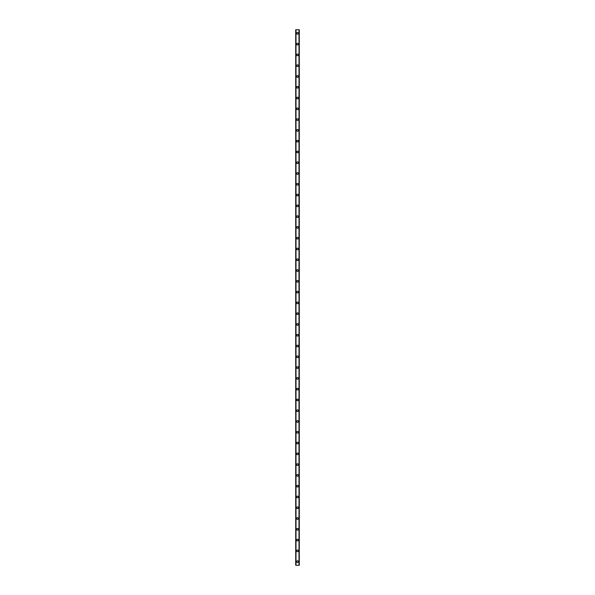 <?xml version="1.0" encoding="UTF-8"?>
<svg xmlns="http://www.w3.org/2000/svg" width="595" height="595" viewBox="0 0 595 595"><rect width="100%" height="100%" fill="white"/><g stroke="black" fill="none" stroke-linecap="round" stroke-linejoin="round"><path stroke-width="0.89" d="M296.645 561.658A0.855 0.855 0 0 1 297.5 560.802A0.855 0.855 0 0 1 298.355 561.658A0.855 0.855 0 0 1 297.5 562.513A0.855 0.855 0 0 1 296.645 561.658M296.645 550.873A0.855 0.855 0 0 1 297.5 550.018A0.855 0.855 0 0 1 298.355 550.873A0.855 0.855 0 0 1 297.5 551.729A0.855 0.855 0 0 1 296.645 550.873M296.645 540.089A0.855 0.855 0 0 1 297.5 539.241A0.855 0.855 0 0 1 298.355 540.089A0.855 0.855 0 0 1 297.5 540.944A0.855 0.855 0 0 1 296.645 540.089M296.645 529.312A0.855 0.855 0 0 1 297.5 528.457A0.855 0.855 0 0 1 298.355 529.312A0.855 0.855 0 0 1 297.5 530.167A0.855 0.855 0 0 1 296.645 529.312M296.645 518.528A0.855 0.855 0 0 1 297.5 517.672A0.855 0.855 0 0 1 298.355 518.528A0.855 0.855 0 0 1 297.5 519.383A0.855 0.855 0 0 1 296.645 518.528M296.645 507.743A0.855 0.855 0 0 1 297.5 506.895A0.855 0.855 0 0 1 298.355 507.743A0.855 0.855 0 0 1 297.5 508.599A0.855 0.855 0 0 1 296.645 507.743M296.645 496.966A0.855 0.855 0 0 1 297.5 496.111A0.855 0.855 0 0 1 298.355 496.966A0.855 0.855 0 0 1 297.5 497.822A0.855 0.855 0 0 1 296.645 496.966M296.645 486.182A0.855 0.855 0 0 1 297.5 485.327A0.855 0.855 0 0 1 298.355 486.182A0.855 0.855 0 0 1 297.5 487.037A0.855 0.855 0 0 1 296.645 486.182M296.645 475.398A0.855 0.855 0 0 1 297.5 474.55A0.855 0.855 0 0 1 298.355 475.398A0.855 0.855 0 0 1 297.5 476.253A0.855 0.855 0 0 1 296.645 475.398M296.645 464.621A0.855 0.855 0 0 1 297.5 463.765A0.855 0.855 0 0 1 298.355 464.621A0.855 0.855 0 0 1 297.5 465.476A0.855 0.855 0 0 1 296.645 464.621M296.645 453.836A0.855 0.855 0 0 1 297.5 452.981A0.855 0.855 0 0 1 298.355 453.836A0.855 0.855 0 0 1 297.5 454.692A0.855 0.855 0 0 1 296.645 453.836M296.645 443.052A0.855 0.855 0 0 1 297.5 442.204A0.855 0.855 0 0 1 298.355 443.052A0.855 0.855 0 0 1 297.5 443.907A0.855 0.855 0 0 1 296.645 443.052M296.645 432.275A0.855 0.855 0 0 1 297.5 431.42A0.855 0.855 0 0 1 298.355 432.275A0.855 0.855 0 0 1 297.5 433.13A0.855 0.855 0 0 1 296.645 432.275M296.645 421.491A0.855 0.855 0 0 1 297.5 420.635A0.855 0.855 0 0 1 298.355 421.491A0.855 0.855 0 0 1 297.5 422.346A0.855 0.855 0 0 1 296.645 421.491M296.645 410.706A0.855 0.855 0 0 1 297.5 409.858A0.855 0.855 0 0 1 298.355 410.706A0.855 0.855 0 0 1 297.5 411.562A0.855 0.855 0 0 1 296.645 410.706M296.645 399.929A0.855 0.855 0 0 1 297.5 399.074A0.855 0.855 0 0 1 298.355 399.929A0.855 0.855 0 0 1 297.5 400.785A0.855 0.855 0 0 1 296.645 399.929M296.645 389.145A0.855 0.855 0 0 1 297.5 388.29A0.855 0.855 0 0 1 298.355 389.145A0.855 0.855 0 0 1 297.5 390A0.855 0.855 0 0 1 296.645 389.145M296.645 378.361A0.855 0.855 0 0 1 297.5 377.513A0.855 0.855 0 0 1 298.355 378.361A0.855 0.855 0 0 1 297.5 379.216A0.855 0.855 0 0 1 296.645 378.361M296.645 367.584A0.855 0.855 0 0 1 297.5 366.728A0.855 0.855 0 0 1 298.355 367.584A0.855 0.855 0 0 1 297.5 368.439A0.855 0.855 0 0 1 296.645 367.584M296.645 356.799A0.855 0.855 0 0 1 297.5 355.944A0.855 0.855 0 0 1 298.355 356.799A0.855 0.855 0 0 1 297.5 357.654A0.855 0.855 0 0 1 296.645 356.799M296.645 346.015A0.855 0.855 0 0 1 297.5 345.167A0.855 0.855 0 0 1 298.355 346.015A0.855 0.855 0 0 1 297.5 346.87A0.855 0.855 0 0 1 296.645 346.015M296.645 335.238A0.855 0.855 0 0 1 297.5 334.383A0.855 0.855 0 0 1 298.355 335.238A0.855 0.855 0 0 1 297.5 336.093A0.855 0.855 0 0 1 296.645 335.238M296.645 324.454A0.855 0.855 0 0 1 297.5 323.598A0.855 0.855 0 0 1 298.355 324.454A0.855 0.855 0 0 1 297.5 325.309A0.855 0.855 0 0 1 296.645 324.454M296.645 313.669A0.855 0.855 0 0 1 297.5 312.821A0.855 0.855 0 0 1 298.355 313.669A0.855 0.855 0 0 1 297.5 314.524A0.855 0.855 0 0 1 296.645 313.669M296.645 302.892A0.855 0.855 0 0 1 297.5 302.037A0.855 0.855 0 0 1 298.355 302.892A0.855 0.855 0 0 1 297.5 303.748A0.855 0.855 0 0 1 296.645 302.892M296.645 292.108A0.855 0.855 0 0 1 297.5 291.252A0.855 0.855 0 0 1 298.355 292.108A0.855 0.855 0 0 1 297.5 292.963A0.855 0.855 0 0 1 296.645 292.108M296.645 281.331A0.855 0.855 0 0 1 297.5 280.476A0.855 0.855 0 0 1 298.355 281.331A0.855 0.855 0 0 1 297.5 282.179A0.855 0.855 0 0 1 296.645 281.331M296.645 270.546A0.855 0.855 0 0 1 297.5 269.691A0.855 0.855 0 0 1 298.355 270.546A0.855 0.855 0 0 1 297.5 271.402A0.855 0.855 0 0 1 296.645 270.546M296.645 259.762A0.855 0.855 0 0 1 297.5 258.907A0.855 0.855 0 0 1 298.355 259.762A0.855 0.855 0 0 1 297.5 260.617A0.855 0.855 0 0 1 296.645 259.762M296.645 248.985A0.855 0.855 0 0 1 297.5 248.13A0.855 0.855 0 0 1 298.355 248.985A0.855 0.855 0 0 1 297.5 249.833A0.855 0.855 0 0 1 296.645 248.985M296.645 238.201A0.855 0.855 0 0 1 297.5 237.346A0.855 0.855 0 0 1 298.355 238.201A0.855 0.855 0 0 1 297.5 239.056A0.855 0.855 0 0 1 296.645 238.201M296.645 227.416A0.855 0.855 0 0 1 297.5 226.561A0.855 0.855 0 0 1 298.355 227.416A0.855 0.855 0 0 1 297.5 228.272A0.855 0.855 0 0 1 296.645 227.416M296.645 216.639A0.855 0.855 0 0 1 297.5 215.784A0.855 0.855 0 0 1 298.355 216.639A0.855 0.855 0 0 1 297.5 217.487A0.855 0.855 0 0 1 296.645 216.639M296.645 205.855A0.855 0.855 0 0 1 297.5 205A0.855 0.855 0 0 1 298.355 205.855A0.855 0.855 0 0 1 297.5 206.71A0.855 0.855 0 0 1 296.645 205.855M296.645 195.071A0.855 0.855 0 0 1 297.5 194.215A0.855 0.855 0 0 1 298.355 195.071A0.855 0.855 0 0 1 297.5 195.926A0.855 0.855 0 0 1 296.645 195.071M296.645 184.294A0.855 0.855 0 0 1 297.5 183.439A0.855 0.855 0 0 1 298.355 184.294A0.855 0.855 0 0 1 297.5 185.142A0.855 0.855 0 0 1 296.645 184.294M296.645 173.509A0.855 0.855 0 0 1 297.5 172.654A0.855 0.855 0 0 1 298.355 173.509A0.855 0.855 0 0 1 297.5 174.365A0.855 0.855 0 0 1 296.645 173.509M296.645 162.725A0.855 0.855 0 0 1 297.5 161.87A0.855 0.855 0 0 1 298.355 162.725A0.855 0.855 0 0 1 297.5 163.58A0.855 0.855 0 0 1 296.645 162.725M296.645 151.948A0.855 0.855 0 0 1 297.5 151.093A0.855 0.855 0 0 1 298.355 151.948A0.855 0.855 0 0 1 297.5 152.796A0.855 0.855 0 0 1 296.645 151.948M296.645 141.164A0.855 0.855 0 0 1 297.5 140.308A0.855 0.855 0 0 1 298.355 141.164A0.855 0.855 0 0 1 297.5 142.019A0.855 0.855 0 0 1 296.645 141.164M296.645 130.379A0.855 0.855 0 0 1 297.5 129.524A0.855 0.855 0 0 1 298.355 130.379A0.855 0.855 0 0 1 297.5 131.235A0.855 0.855 0 0 1 296.645 130.379M296.645 119.602A0.855 0.855 0 0 1 297.5 118.747A0.855 0.855 0 0 1 298.355 119.602A0.855 0.855 0 0 1 297.5 120.45A0.855 0.855 0 0 1 296.645 119.602M296.645 108.818A0.855 0.855 0 0 1 297.5 107.963A0.855 0.855 0 0 1 298.355 108.818A0.855 0.855 0 0 1 297.5 109.673A0.855 0.855 0 0 1 296.645 108.818M296.645 98.034A0.855 0.855 0 0 1 297.5 97.178A0.855 0.855 0 0 1 298.355 98.034A0.855 0.855 0 0 1 297.5 98.889A0.855 0.855 0 0 1 296.645 98.034M296.645 87.257A0.855 0.855 0 0 1 297.5 86.401A0.855 0.855 0 0 1 298.355 87.257A0.855 0.855 0 0 1 297.5 88.105A0.855 0.855 0 0 1 296.645 87.257M296.645 76.472A0.855 0.855 0 0 1 297.5 75.617A0.855 0.855 0 0 1 298.355 76.472A0.855 0.855 0 0 1 297.5 77.328A0.855 0.855 0 0 1 296.645 76.472M296.645 65.688A0.855 0.855 0 0 1 297.5 64.833A0.855 0.855 0 0 1 298.355 65.688A0.855 0.855 0 0 1 297.5 66.543A0.855 0.855 0 0 1 296.645 65.688M296.645 54.911A0.855 0.855 0 0 1 297.5 54.056A0.855 0.855 0 0 1 298.355 54.911A0.855 0.855 0 0 1 297.5 55.759A0.855 0.855 0 0 1 296.645 54.911M296.645 44.127A0.855 0.855 0 0 1 297.5 43.271A0.855 0.855 0 0 1 298.355 44.127A0.855 0.855 0 0 1 297.5 44.982A0.855 0.855 0 0 1 296.645 44.127M296.645 33.342A0.855 0.855 0 0 1 297.5 32.487A0.855 0.855 0 0 1 298.355 33.342A0.855 0.855 0 0 1 297.5 34.198A0.855 0.855 0 0 1 296.645 33.342M299.255 29.75L295.7 29.75L295.7 565.25L299.3 565.25L299.3 29.75L299.255 565.25M299.025 565.25L299.025 29.75L299.04 565.25M295.96 565.25L295.975 29.75L295.96 565.25M295.7 29.75L295.7 565.25L295.7 29.75M295.998 29.75L295.998 565.25M299.002 29.75L299.002 565.25M299.3 29.75L299.3 565.25L299.3 29.75M295.745 29.75L295.745 565.25"/></g></svg>
